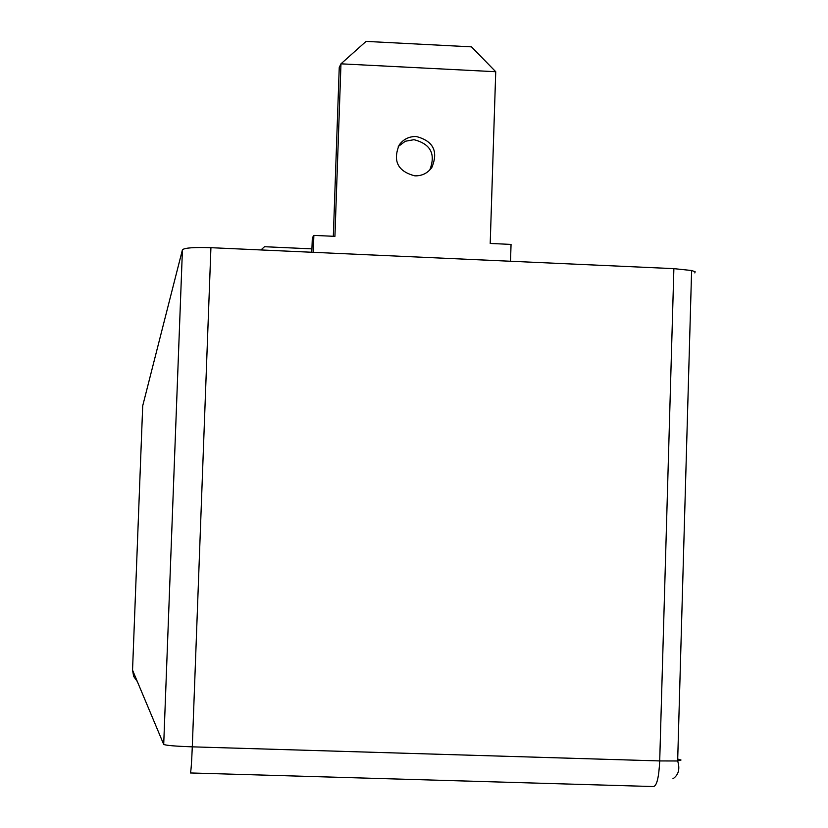 <?xml version="1.0" encoding="UTF-8"?>
<svg xmlns="http://www.w3.org/2000/svg" width="828" height="828" viewBox="0 0 828 828"><rect width="100%" height="100%" fill="white"/><g stroke="black" fill="none" stroke-linecap="round" stroke-linejoin="round"><path stroke-width="1.24" d="M137.344 681.589L133.67 676.404L132.542 670.142L142.706 405.834L182.429 249.787C184.592 247.841 194.094 247.137 210.923 247.686L673.878 268.645L691.608 270.508L695.116 271.729L694.837 272.929M311.928 248.866L264.515 246.713L260.944 249.952M416.225 136.506C409.032 136.382 403.339 139.228 399.158 145.024C392.638 161.181 397.895 171.458 414.911 175.857C422.001 175.971 427.631 173.197 431.812 167.535C438.54 151.338 433.344 140.998 416.225 136.506M429.742 170.05C435.963 154.091 430.705 143.968 413.969 139.694L405.306 141.257L398.268 146.494M510.514 261.255L511.052 244.415L490.207 243.463L495.734 71.725L471.484 46.854L366.059 41.4L340.97 63.828L334.926 236.353L313.864 235.39L312.322 237.884L311.814 252.261M495.734 71.725L340.97 63.828L339.242 67.523L333.322 236.28M313.263 252.323L313.864 235.39M677.708 759.038L681.009 760.021L677.656 760.984L659.709 760.932C658.881 777.564 656.78 786.103 653.395 786.548L190.316 772.959C190.937 772.431 191.599 763.726 192.293 746.846L659.709 760.932L673.878 268.645M132.542 670.142L163.706 744.403C165.786 745.428 175.308 746.235 192.293 746.846L210.923 247.686M163.706 744.403L182.429 249.787M691.608 270.508L677.656 760.984C680.161 769.005 678.577 774.946 672.916 778.796M430.115 169.668L431.812 167.535"/></g></svg>
